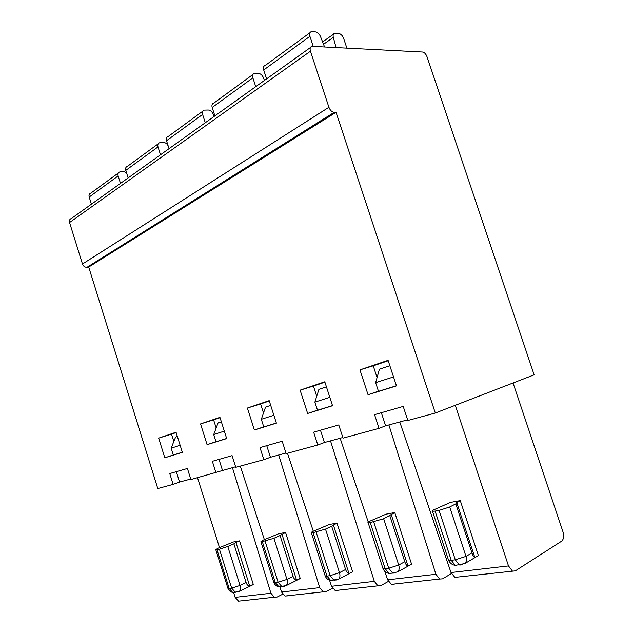<?xml version="1.0" encoding="UTF-8"?>
<svg xmlns="http://www.w3.org/2000/svg" width="633" height="633" viewBox="0 0 633 633"><rect width="100%" height="100%" fill="white"/><g stroke="black" fill="none" stroke-linecap="round" stroke-linejoin="round"><path stroke-width="0.95" d="M176.306 471.672L179.566 482.069L173.126 484.38L169.747 473.555L187.415 468.475L190.897 479.537L235.611 466.774M227.872 588.152L229.17 588.461L216.961 549.634L215.79 549.697L217.918 548.265L233.363 541.998L239.543 540.875L235.943 542.449L249.703 586.055L253.263 584.314L251.768 585.327M239.543 540.875L253.263 584.314M282.666 594.213L277.183 597.014L274.334 597.22L270.932 593.248L232.43 467.637M287.952 595.835L285.064 596.041L281.543 592.029L279.794 586.696M264.365 539.601L240.279 466.102M332.483 588.239L326.09 591.649L323.202 591.847L319.697 587.638L278.718 455.008M388.346 581.434L380.837 585.636L377.933 585.834L374.317 581.363L330.521 440.869M394.335 584.148L391.408 584.354L387.641 579.828L384.777 571.283M368.264 522.067L340.143 438.25M451.408 573.585L442.522 578.863L439.619 579.053L435.9 574.281L388.891 424.941M179.566 482.069L190.731 479.023M173.126 484.38L157.791 488.549L88.707 267.047L87.014 267.3C84.901 267.363 83.39 266.264 82.472 264.008L69.551 222.531C69.06 220.411 69.693 219.058 71.45 218.472L310.392 47.562M435.306 413.017L336.052 112.294L334.24 112.334C331.921 112.049 330.157 110.364 328.915 107.278L310.431 51.218C309.672 48.385 310.225 46.755 312.101 46.336L422.599 52.025C424.434 52.389 425.89 53.924 426.974 56.63L534.141 374.831L435.306 413.017L407.834 420.494L403.213 406.41L374.562 414.655L379.025 428.335L385.632 425.835L407.62 419.829M379.025 428.335L343.046 438.131L338.774 424.949L313.667 432.165L317.806 444.999L324.428 442.53L342.849 437.506M317.806 444.999L286.148 453.616L282.183 441.225L260.005 447.602L263.858 459.685L270.449 457.263L285.966 453.03M263.858 459.685L235.785 467.32L232.082 455.633L212.348 461.307L215.948 472.724M160.497 154.776L157.997 146.927C157.443 144.696 158.005 143.303 159.69 142.742L163.67 142.536C165.585 142.631 167.088 143.754 168.164 145.906M157.997 146.927L125.769 170.404C125.239 168.259 125.809 166.898 127.478 166.329L158.155 143.865M158.661 438.131L164.809 457.786L182.351 452.342L176.037 432.236L158.661 438.131L171.519 434.119L173.838 441.486M235.943 542.449L233.886 543.834L246.095 582.542C246.862 584.75 248.065 585.921 249.703 586.055M233.886 543.834L227.777 546.508L240.042 585.454L231.67 588.144L219.429 549.199L227.777 546.508M126.45 172.556L123.752 171.606L119.851 171.907C118.189 172.485 117.619 173.83 118.142 175.958L120.484 183.396M164.809 457.786L173.3 454.969M197.52 477.733L219.485 547.585M233.648 592.607L235.144 597.362L238.506 601.16L274.342 597.22M388.219 360.731L373.233 365.811L377.07 377.545M389.849 365.716L379.412 369.189L375.646 382.656L393.536 376.928M284.747 586.269L281.732 586.459L278.116 582.257L275.315 582.613L262.315 541.619L260.907 541.706L262.893 540.258L278.678 533.738L285.554 532.48L300.169 578.317L298.531 579.385M264.467 80.407L263.391 77.645C262.22 75.09 260.606 73.681 258.541 73.412L254.45 73.365C252.733 73.863 252.211 75.359 252.868 77.851L255.732 86.658M252.868 77.851L212.174 107.483L214.88 115.879M212.174 107.483C211.564 105.094 212.11 103.646 213.812 103.116L252.915 74.496M336.898 579.947L333.852 580.137L330.109 575.674L326.968 576.07L313.066 532.654L311.357 532.757C310.906 532.567 311.507 532.084 313.169 531.301L329.255 524.512L336.962 523.103L331.684 526.221L345.602 569.486C346.457 571.955 347.588 573.292 348.989 573.498L350.817 572.73M333.322 524.797L348.989 573.498M478.374 555.505L460.27 500.616L456.694 502.436L455.8 503.876L471.957 552.91C472.922 555.719 473.888 557.269 474.869 557.578L476.19 556.795M456.694 502.436L474.869 557.578M455.8 503.876L449.715 506.978L465.975 556.391C466.869 559.398 466.513 561.772 464.915 563.528L478.224 555.663M448.362 559.635L448.575 560.26L451.258 560.324L435.108 511.1L439.08 510.396L449.715 506.978M396.472 385.893L388.084 360.327L359.948 369.87L368.05 394.715L396.472 385.893M513.054 382.973L562.943 531.728C564.161 536.167 563.726 539.316 561.621 541.191L515.302 570.871L454.866 577.375M435.108 511.1L432.497 511.258C431.912 511.053 432.363 510.57 433.842 509.802L450.387 502.42L460.27 500.616M457.817 577.177L454.882 577.375L450.997 572.541L399.771 421.974M455.269 405.302L508.505 565.934L512.406 571.045M313.066 532.654L325.504 529.101L339.494 572.667C340.309 575.524 340.016 577.684 338.608 579.163L352.217 571.995M331.684 526.221L325.504 529.101M276.399 423.153L269.191 400.649L247.392 408.04L254.387 429.989L276.399 423.153M205.282 122.747L202.607 114.446L166.519 140.732L169.051 148.66M166.519 140.732C165.949 138.469 166.511 137.068 168.196 136.514L202.718 111.242M266.746 445.664L270.449 457.263M276.352 423.034L263.763 426.943L261.318 419.283L265.551 407.106L270.702 405.389M273.867 415.264L261.318 419.283M202.607 114.446C202.006 112.088 202.552 110.648 204.261 110.118L208.297 110.015C210.33 110.197 211.905 111.495 213.012 113.885L214.033 116.488M313.24 46.375L309.917 36.31C309.197 33.66 309.695 32.109 311.412 31.666L315.527 31.903C317.608 32.275 319.261 33.826 320.496 36.556L324.571 46.961M309.917 36.31L263.692 69.97C263.019 67.446 263.542 65.935 265.259 65.452L309.893 32.781M336.068 47.554L333.306 37.363C332.776 34.973 333.282 33.596 334.825 33.24L338.718 33.462C340.847 33.881 342.485 35.527 343.64 38.407L346.86 48.108M118.142 175.958L89.182 197.045C88.691 195.004 89.261 193.69 90.899 193.105L118.331 173.023M89.182 197.045L91.421 204.19M182.32 452.231L173.315 455.024L171.171 448.164L175.602 437.063L177.367 436.469M216.961 549.634L219.429 549.199M180.136 445.292L171.171 448.164M176.14 432.553L171.519 434.119M336.052 112.294L88.707 267.047M87.014 267.3L334.224 112.334L87.03 267.3M332.547 405.729L324.792 381.794L300.129 390.157L307.638 413.46L332.547 405.729M219.944 417.345L200.542 423.928L207.094 444.667L226.677 438.582L219.944 417.345M221.368 421.823L218.084 422.915L213.725 434.531L224.319 431.136M220.055 417.685L213.606 419.869L216.177 427.995M226.638 438.463L216.011 441.771L213.725 434.531M285.554 532.48L280.047 535.518L293.055 576.378C293.862 578.712 295.041 579.963 296.576 580.121L300.169 578.317M262.315 541.619L273.891 538.295L286.963 579.424C287.746 582.194 287.485 584.267 286.171 585.62L299.749 578.768M281.922 534.117L296.576 580.121M280.047 535.518L273.891 538.295M125.769 170.404L128.143 177.92M320.456 430.211L324.428 442.53M332.507 405.595L317.513 410.247L314.886 402.121L318.929 389.335L326.43 386.834M329.833 397.334L314.886 402.121M300.129 390.157L313.422 386.067L316.729 396.298M307.638 413.46L317.481 410.16M324.919 382.174L313.422 386.067M383.669 518.744L394.778 512.564L386.083 514.146L369.735 521.228C368.153 521.996 367.615 522.486 368.129 522.684L383.012 568.648L385.173 568.695L370.226 522.557L383.669 518.744L398.711 565.047L388.725 568.244L373.707 521.94M370.226 522.557L368.129 522.684M389.833 515.753L404.788 561.724C405.69 564.351 406.758 565.791 407.976 566.037L409.662 565.245M200.542 423.928L213.606 419.869M207.094 444.667L215.995 441.699M219.01 459.392L222.476 470.359M338.109 590.328L335.197 590.534L331.55 586.277L329.54 580.216M247.392 408.04L260.598 403.949L263.494 413.017M254.387 429.989L263.739 426.864M269.302 401.006L260.598 403.949M336.962 523.103L352.581 571.607M381.343 412.7L385.632 425.835M396.432 385.75L378.479 391.321L375.646 382.656M359.948 369.87L373.233 365.811M368.05 394.715L378.447 391.21M313.311 531.237L287.469 453.252M394.778 512.564L411.545 564.058M263.692 69.97L266.604 78.88M391.147 514.312L407.976 566.037M246.095 582.542L240.042 585.454C240.801 588.152 240.564 590.122 239.337 591.38L235.175 592.108L231.67 588.144L229.17 588.461L232.659 592.409L235.175 592.108L239.337 591.38L252.828 584.805M235.611 592.227L232.659 592.409C230.404 591.918 228.837 590.589 227.959 588.429L215.79 549.697M280.91 586.554L278.931 586.799L275.315 582.613L273.765 582.241M345.602 569.486L339.494 572.667L330.109 575.674L316.144 532.108M471.957 552.91L465.975 556.391L455.301 559.809L439.08 510.396M462.367 564.739L459.297 564.913L455.301 559.809L451.258 560.324L455.238 565.404L464.915 563.528M456.828 565.214L455.238 565.404C452.128 564.842 449.905 563.133 448.568 560.26L432.497 511.258M450.997 572.541L508.505 565.934M333.306 37.363L323.526 44.294M235.144 597.362L270.932 593.248M328.915 107.278L82.472 264.008M310.431 51.218L69.551 222.531M293.055 576.378L286.963 579.424L278.116 582.257L265.061 541.136M390.798 573.221L389.034 573.435L385.173 568.695L388.725 568.244L392.587 573.007L397.738 571.852L411.268 564.359M387.641 579.828L435.9 574.281M395.625 572.841L389.034 573.435C386.201 572.889 384.199 571.298 383.012 568.648L382.846 568.133M393.03 573.15L393.536 573.087M404.788 561.724L398.711 565.047C399.565 567.983 399.241 570.246 397.738 571.852M332.594 580.287L330.703 580.516L326.968 576.07L325.22 576.022C326.272 578.491 328.1 579.986 330.703 580.516L338.608 579.163M325.077 575.611L311.357 532.757M331.55 586.277L374.317 581.363M334.287 580.271L334.683 580.216M459.74 565.071L460.413 564.992M281.543 592.029L319.697 587.638M260.907 541.706L273.867 582.574C274.825 584.876 276.51 586.285 278.931 586.799L286.171 585.62M439.642 579.045L391.392 584.354M377.948 585.834L335.181 590.534M323.218 591.847L285.056 596.041M322.601 41.936L333.409 34.245"/></g></svg>
